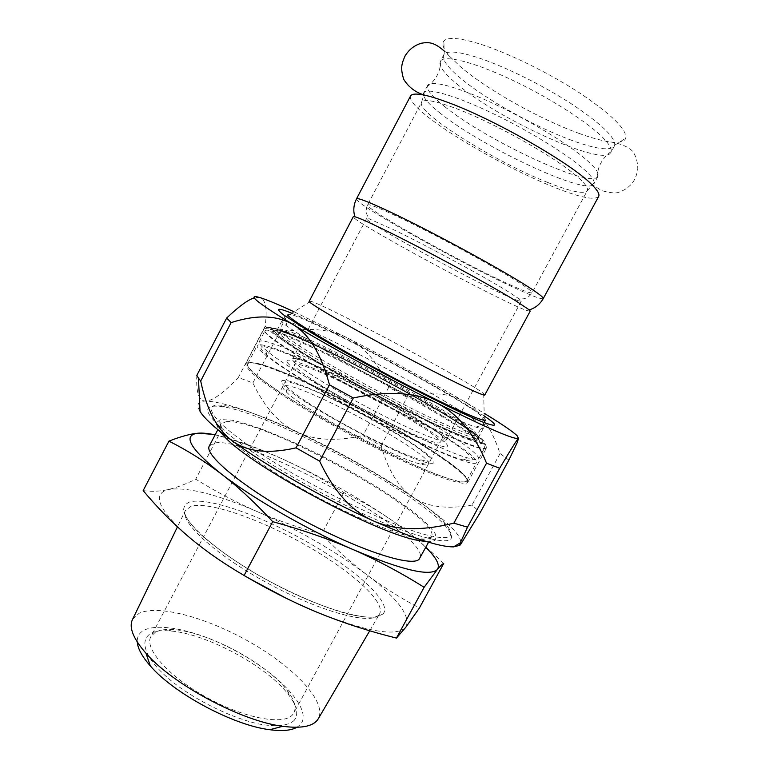 <?xml version="1.0" encoding="UTF-8"?>
<svg xmlns="http://www.w3.org/2000/svg" width="769" height="769" viewBox="0 0 769 769"><rect width="100%" height="100%" fill="white"/><g stroke="black" fill="none" stroke-linecap="round" stroke-linejoin="round"><path stroke-width="0.58" stroke-dasharray="3.85 2.88" d="M598.647 196.46C594.668 200.603 579.547 197.422 553.286 186.896C513.634 170.978 458.833 140.689 430.111 118.628C415.693 107.583 409.166 100.047 410.531 96.019M579.624 133.614C540.463 119.589 487.344 89.877 460.506 66.749L450.096 56.791C443.53 49.495 441.464 44.246 443.886 41.017C447.779 36.71 460.179 37.816 481.077 44.362C509.261 53.436 549.758 73.382 580.259 93.366C611.807 114.687 626.985 129.615 625.793 138.151C624.466 141.957 618.949 143.159 609.231 141.756C601.185 140.554 591.323 137.843 579.624 133.614M456.594 83.734C497.928 119.243 603.973 167.584 610.884 152.493L611.23 151.512C611.893 148.09 608.26 142.63 600.31 135.142C583.219 119.108 544.923 95.221 509.155 78.64C473.339 62.02 445.876 55.205 440.877 60.559L440.262 61.385C438.57 65.798 444.021 73.247 456.594 83.734M571.992 140.439C535.301 127.068 485.085 99.028 459.833 77.611C447.298 67.018 441.915 59.453 443.675 54.907L444.213 54.147C447.885 50.389 459.468 51.667 478.962 57.983C505.243 66.72 542.914 85.359 571.463 103.873C601.041 123.626 615.45 137.391 614.71 145.178L614.373 146.052C610.173 151.06 596.042 149.186 571.992 140.439M444.569 106.497C485.268 139.622 586.343 187.29 597.196 177.264L597.936 176.399C599.445 173.525 595.735 168.113 586.795 160.163C568.964 144.418 529.053 120.118 492.852 103.296C456.594 86.407 430.304 79.697 427.593 85.455L427.295 86.541C427.314 90.723 433.082 97.384 444.569 106.497M440.781 113.668C427.987 103.671 422.268 96.788 423.604 93.03L424.373 92.165C429.41 88.156 456.517 96.154 491.881 113.014C527.198 129.836 565.157 153.012 582.537 168.046C590.409 174.89 594.283 179.811 594.149 182.811L593.851 183.935C588.198 196.72 482.894 147.456 440.781 113.668M530.206 311.157L526.986 310.57C502.58 302.63 350.049 220.319 353.298 216.695M484.778 394.978L482.49 392.709C463.707 378.415 327.036 305.639 310.628 301.237L308.917 301.073M485.479 419.999L482.922 416.846C461.66 398.486 310.638 318.174 290.028 314.329L287.731 314.406M305.408 354.451C338.322 374.926 394.958 405.465 433.601 423.536C472.973 441.483 486.508 445.116 474.223 434.437C447.866 412.174 315.155 341.311 281.992 331.795C267.122 327.575 274.927 335.13 305.408 354.451M518.633 300.794C498.033 294.71 363.131 221.857 366.563 218.55L369.62 219.05L394.276 230.037C427.285 245.936 484.97 277.148 508.078 291.566L519.171 298.91L521.286 301.169L518.633 300.794M444.405 438.061L442.108 435.879C422.652 418.365 324.037 365.717 298.66 359.286C295.056 358.306 293.027 358.2 292.566 358.979L292.604 359.825C294.027 364.727 328.815 386.961 369.726 408.541C410.636 430.169 444.645 444.299 445.76 440.772L444.405 438.061M286.952 361.593C286.433 359.882 288.615 359.681 293.489 360.978C320.404 367.62 423.094 422.45 443.588 441.118C458.036 453.412 431.121 445.193 383.222 420.97C335.371 396.842 288.01 367.303 286.952 361.593M294.037 311.781L347.117 337.774C388.96 359.181 428.064 380.444 464.447 401.562L484.162 413.289M291.778 313.214C323.124 325.796 401.706 366.544 451.451 395.718L484.22 415.971M443.713 400.659C469.811 416.135 483.019 425.353 483.345 428.323C482.951 429.054 480.462 428.65 475.857 427.103C454.2 420.528 360.315 372.379 312.743 343.137L287.183 326.354C283.338 323.393 281.617 321.548 282.002 320.817C284.222 315.357 385.259 365.794 443.713 400.659M508.886 460.083L500.061 453.575C491.353 427.506 479.481 410.165 464.447 401.562C449.365 392.94 430.256 391.527 407.128 397.323L388.758 387.268C378.406 363.256 364.525 346.761 347.117 337.774C329.718 328.824 307.119 327.094 279.32 332.573L265.103 326.383C267.458 309.215 265.747 299.622 259.97 297.593L254.299 297.872M388.758 387.268L362.939 435.552L381.174 445.703C387.97 470.157 398.505 487.286 412.77 497.11C426.978 506.925 446.712 509.587 471.964 505.089L480.269 512.471M265.103 326.383L238.332 377.492L252.876 382.943C264.709 407.628 279.435 424.046 297.065 432.197C339.321 452.172 377.887 473.81 412.77 497.11C447.481 520.69 463.38 536.522 460.487 544.625L459.699 545.365M381.174 445.703L407.128 397.323M500.061 453.575L471.964 505.089M252.876 382.943L279.32 332.573M196.835 375.349C195.96 392.863 198.988 401.437 205.919 401.062C224.202 402.014 254.587 412.386 297.065 432.197C314.713 440.377 336.668 441.502 362.939 435.552M200.046 411.473C195.951 404.629 197.912 401.158 205.919 401.062C212.859 400.745 223.664 392.892 238.332 377.492M239.784 443.088C203.718 415.289 198.104 403.177 222.933 406.763C271.447 414.155 411.646 489.017 444.78 525.217C461.967 544.75 446.385 545.923 398.025 528.716C350.116 510.366 278.368 471.503 239.784 443.088M449.961 535.839C452.095 533.273 450.086 528.726 443.934 522.209C411.473 486.902 273.303 413.126 225.903 405.801C208.61 402.956 206.669 408.57 220.097 422.633C225.452 427.92 233.026 434.139 242.812 441.281C292.451 478.318 397.765 530.572 433.178 536.406C442.329 538.223 447.923 538.04 449.961 535.839M438.974 409.454C389.595 379.675 308.398 338.36 284.078 331.122C279.839 329.824 277.474 329.584 276.984 330.391C276.109 332.516 286.231 340.177 307.35 353.356C335.246 370.629 380.444 395.401 416.961 413.366C455.056 431.832 475.463 439.983 478.183 437.821C478.578 436.965 477.059 435.139 473.627 432.332C466.87 426.891 455.315 419.268 438.974 409.454M424.565 438.897C434.177 442.56 439.378 443.723 440.147 442.406C444.52 437.109 357.297 387.095 315.002 370.072C302.486 364.929 295.594 363.083 294.325 364.544C294.306 368.245 309.782 379.136 340.763 397.189C370.149 414.039 405.686 431.669 424.565 438.897M414.404 457.738C424.123 461.169 429.438 462.102 430.352 460.525C435.331 454.114 348.482 403.648 305.793 387.47C293.172 382.568 286.145 380.991 284.722 382.77C284.405 387.018 299.66 398.275 330.478 416.538C359.729 433.524 395.324 450.942 414.404 457.738M433.389 463.044C432.274 463.553 429.871 463.351 426.18 462.419C401.408 457.372 303.447 405.071 285.462 387.288L281.108 382.231C280.983 380.29 283.578 379.867 288.904 380.991C301.535 384.433 324.96 394.67 350.529 407.733C395.9 430.967 439.974 459.795 433.389 463.044M215.118 434.86C233.757 438.974 257.048 447.395 285.001 460.141C325.268 478.751 361.738 499.389 394.401 522.064C407.445 531.264 417.903 539.684 425.786 547.336M209.36 445.847L215.003 442.915C252.818 436.321 432.178 536.464 419.855 558.246M226.153 421.672C262.796 417.404 442.598 517.297 431.592 536.656L430.976 537.454C424.853 544.846 371.879 526.707 314.213 495.515C256.49 464.399 215.33 431.784 220.77 424.084L226.153 421.672M443.713 563.466C426.68 547.009 410.242 533.215 394.401 522.064C378.492 510.904 361.641 501.071 343.868 492.573C324.499 480.067 304.88 469.253 285.001 460.141C265.142 451.067 243.004 442.896 218.569 435.61L215.282 434.543M143.159 490.603C151.733 491.785 160.192 491.401 168.526 489.469C176.928 487.498 185.992 484.066 195.71 479.183C217.012 492.247 237.65 503.118 257.615 511.789C277.638 520.45 298.968 527.899 321.605 534.138C335.851 549.076 350.712 562.466 366.179 574.289C397.736 598.445 410.982 616.056 405.907 627.129C397.189 636.847 368.322 632.195 319.298 613.172L286.75 598.532M248.887 578.269C224.606 564.023 204.467 550.143 188.472 536.627C158.222 509.53 151.57 493.813 168.526 489.469C187.213 486.787 216.906 494.227 257.615 511.789C298.093 529.658 334.284 550.489 366.179 574.289C381.597 586.045 399.332 597.302 419.384 608.048M218.569 435.61L195.71 479.183M343.868 492.573L321.605 534.138M426.584 541.607C431.015 541.876 433.927 541.318 435.341 539.915L435.389 534.022C431.717 528.274 424.728 521.18 414.433 512.712C391.594 495.034 356.941 473.896 321.413 455.671C285.943 437.821 252.194 424.257 231.767 420.162L220.338 419.547L215.926 423.133L219.444 430.996M285.414 385.615C306.014 385.106 434.793 455.623 428.391 464.149L427.785 464.668C426.689 465.168 424.363 464.976 420.816 464.111C396.967 459.372 304.255 409.867 287.048 392.68C283.655 389.575 282.233 387.48 282.8 386.403L285.414 385.615M155.348 632.224L150.887 636.578C143.947 648.354 168.344 676.355 206.303 697.281C244.177 718.333 283.646 725.6 292.556 714.805L293.893 712.93C296.584 707.365 294.469 700.011 287.529 690.87C267.343 663.512 206.726 631.147 172.756 629.59C165.258 629.129 159.462 630.003 155.348 632.224M294.162 720.428C288.327 725.859 275.735 727.205 258.134 723.85C233.67 718.304 202.881 703.933 178.966 686.775C136.19 655.486 134.844 628.062 168.546 630.859C204.304 632.464 267.593 666.252 288.817 695.08C297.065 706.009 298.853 714.459 294.162 720.428M296.949 727.282L300.621 724.321C313.425 708.835 276.427 671.212 230.056 647.988C183.849 624.284 135.892 619.112 137.267 642.009M132.585 619.324L139.074 613.335C158.76 603.963 209.341 618.391 252.27 643.47C295.296 668.405 326.988 702.155 318.404 718.544M467.014 481.692L461.15 482.076C454.171 480.663 444.146 477.405 431.063 472.31C402.696 460.689 362.141 440.618 325.114 419.73C307.139 409.377 291.268 399.707 277.494 390.719C265.382 382.424 256.452 375.599 250.713 370.264C246.936 365.9 246.368 363.266 249.021 362.353L256.913 363.276C296.421 371.946 432.832 444.78 462.015 472.791C466.937 477.376 468.6 480.346 467.014 481.692M281.329 371.648C261.287 363.708 250.06 361.094 247.647 363.814C244.821 368.236 272.111 388.951 317.261 415.106C362.305 441.233 416.875 467.725 444.597 477.27C458.113 481.894 465.485 483.067 466.725 480.798C472.8 470.234 345.877 396.612 281.329 371.648M425.776 447.491C442.704 458.228 454.883 467.004 462.304 473.819C466.706 477.934 468.532 480.769 467.783 482.346L467.35 482.836C464.168 484.374 454.431 482.163 438.157 476.203C415.212 467.35 381.674 451.528 347.578 433.303C321.644 419.211 299.093 405.965 279.926 393.555C268.516 385.903 259.547 379.357 253.02 373.897C248.012 369.187 245.599 365.823 245.772 363.795C246.657 362.305 250.04 362.237 255.894 363.602C285.943 370.418 373.042 413.837 425.776 447.491M290.326 354.567C270.438 346.271 259.422 343.234 257.259 345.464C254.827 349.145 282.55 369.12 327.902 395.055C373.148 420.96 427.622 447.827 455.037 458.036C468.388 462.986 475.588 464.505 476.626 462.592C481.779 453.729 354.326 380.751 290.326 354.567M260.912 348.194C261.181 349.597 263.219 351.923 267.026 355.172C291.191 377.79 430.89 452.383 463.13 459.881L471.762 461.237L472.416 458.314L465.62 451.643C450.942 440.003 420.922 421.441 386.74 402.543C360.219 388.076 335.063 375.31 311.272 364.237C296.574 357.623 284.251 352.577 274.312 349.088L264.046 346.617L260.912 348.194M270.621 329.67C270.207 328.055 272.735 328.065 278.186 329.709C312.781 339.658 450.567 413.232 478.078 436.446L482.644 441.031C483.115 442.8 480.587 442.944 475.04 441.483L444.732 429.217L397.083 406.022C369.495 391.767 343.714 377.646 319.75 363.66L284.069 341.253C276.504 335.813 272.024 331.948 270.621 329.67M259.105 342.561L259.191 341.782C264.728 330.795 451.297 428.102 476.001 454.344C478.174 456.546 479.049 458.074 478.606 458.949C477.972 460.141 474.656 459.881 468.648 458.151C435.696 450.278 290.259 372.629 265.392 349.626C261.47 346.319 259.374 343.964 259.105 342.561M264.93 331.449C265.324 336.87 314.386 367.976 374.484 399.813C434.562 431.697 483.528 452.614 484.566 447.991C484.951 447.222 484.018 445.789 481.798 443.684L479.558 441.714C450.932 417.231 309.253 341.571 272.985 331.41C268.227 330.016 265.555 329.795 264.978 330.737L264.93 331.449M279.637 330.574L279.608 329.882C283.107 321.567 452.778 410.502 474.781 431.842L477.145 435.35C476.29 439.176 432.562 420.114 378.954 391.671C325.345 363.276 280.723 335.476 279.637 330.574M476.04 436.138C452.547 413.02 270.515 318.231 275.1 331.997L278.638 335.995L301.621 352.029C324.307 366.255 358.344 385.452 391.815 402.821C417.163 415.798 438.243 425.891 455.046 433.082C464.716 437.013 471.695 439.416 475.982 440.291C478.664 440.291 478.674 438.916 476.04 436.138M496.188 278.282C445.866 254.126 364.737 208.197 367.563 204.929C368.476 203.747 378.348 207.572 397.169 216.416C432.476 232.997 494.179 266.487 518.431 282.165C527.967 288.279 532.504 291.816 532.042 292.758C530.11 293.71 518.162 288.884 496.188 278.282M547.759 182.474C495.13 161.846 415.356 112.072 421.614 102.277C423.738 98.788 434.716 100.681 454.556 107.948C491.766 121.56 553.574 156.059 576 175.563C584.863 183.109 588.621 188.174 587.276 190.731C583.882 194.384 570.704 191.635 547.759 182.474M543.241 298.603C540.953 299.66 527.226 294.114 502.061 281.944C445.088 254.558 353.567 202.776 356.48 198.883M383.135 613.922L376.416 617.046C369.418 617.709 359.969 616.68 348.078 613.989C322.567 607.212 287.558 591.976 255.375 573.386C231.248 558.909 212.234 545.183 198.344 532.196C190.664 524.227 185.771 517.441 183.666 511.846C183.176 507.059 185.262 503.733 189.933 501.878C209.13 496.985 263.248 516.595 310.022 543.587C356.893 570.463 392.565 602.848 383.135 613.922M378.761 615.037L379.463 614.133C386.432 602.329 351.318 571.059 306.139 545.394C261.037 519.623 209.514 501.273 191.221 506.175L185.387 510.501C179.331 521.632 215.695 555.131 268.179 583.46C320.596 611.903 370.783 625.187 378.761 615.037M300.669 352.442C345.156 380.242 428.612 423.806 464.236 437.984L476.78 442.588C482.442 444.126 485.172 444.088 484.97 442.473C482.201 438.022 466.12 426.862 442.569 412.645C400.438 387.345 338.668 354.913 300.314 338.043C284.511 331.189 273.553 327.344 269.371 327.334C267.881 328.036 269.333 330.314 273.726 334.14L300.669 352.442M442.761 416.029C471.705 433.524 486.258 444.213 486.431 448.077C483.403 450.692 460.718 441.791 418.365 421.383C377.704 401.476 327.411 373.849 296.747 354.653C273.764 340.148 262.806 331.67 263.873 329.238C267.304 322.153 378.636 376.983 442.761 416.029M591.044 183.858L601.685 190.606C610.202 192.981 615.998 193.509 619.083 192.173C626.149 189.568 631.243 185.454 634.387 179.811C635.848 177.216 636.992 173.611 637.799 168.997C637.693 161.923 636.011 156.069 632.772 151.426C628.129 146.61 620.285 143.38 609.231 141.756M450.096 56.791L444.136 50.965M443.675 54.907L440.262 61.385M614.373 146.052L610.884 152.493M440.877 60.559C440.416 71.69 435.888 80.351 427.295 86.541M611.23 151.512C602.233 158.097 597.551 166.671 597.196 177.264M427.593 85.455L423.604 93.03M597.936 176.399L593.851 183.935M310.628 301.237L290.028 314.329M483.691 393.651L484.278 418.048M286.414 316.915L279.608 329.882L291.095 334.736C308.071 341.619 337.322 355.47 368.534 371.763C399.88 388.22 431.14 405.936 452.854 419.49L477.145 435.35L484.124 422.489M445.76 440.772L521.286 301.169M292.566 358.979L366.563 218.55M298.66 359.286L293.489 360.978M442.108 435.879L443.588 441.118M475.857 427.103L487.027 423.565M287.183 326.354L283.915 315.107M257.202 296.853L256.337 297.411M225.903 405.801L222.933 406.763M443.934 522.209L444.78 525.217M282.002 320.817L276.984 330.391M483.345 428.323L478.183 437.821M284.078 331.122L281.992 331.795M473.627 432.332L474.223 434.437M517.047 435.6L517.21 442.675M430.352 460.525L440.147 442.406M284.722 382.77L294.325 364.544M424.373 92.165L421.614 102.277L367.563 204.929C365.842 208.649 365.804 212.244 367.438 215.724L369.62 219.05M594.149 182.811L587.276 190.731L532.042 292.758C529.908 296.248 526.948 298.285 523.151 298.862L519.171 298.91M614.71 145.178L625.793 138.151M444.213 54.147L443.886 41.017M220.77 424.084L217.838 429.679M431.592 536.656L428.573 542.203M420.816 464.111L426.18 462.419M287.048 392.68L285.462 387.288M282.8 386.403L150.887 636.578M428.391 464.149L293.893 712.93M172.756 629.59L168.546 630.859M287.529 690.87L288.817 695.08M369.726 630.782L379.463 614.133C375.926 623.246 325.989 611.836 271.649 582.489C217.041 553.661 179.773 518.508 185.387 510.501L177.456 526.861M421.441 539.973L433.178 536.406M223.654 434.36L220.097 422.633M256.913 363.276L255.894 363.602M462.015 472.791L462.304 473.819M466.725 480.798L476.626 462.592M247.647 363.814L257.259 345.464M467.783 482.346L486.431 448.077C485.393 437.34 467.129 428.919 443.069 413.088C422.354 400.687 398.986 387.586 372.984 373.782L318.164 346.319L292.028 334.717C274.043 327.517 264.661 325.691 263.873 329.238L245.772 363.795M463.13 459.881L468.648 458.151M267.026 355.172L265.392 349.626M478.606 458.949L484.566 447.991M259.191 341.782L264.978 330.737M278.186 329.709L272.985 331.41M478.078 436.446L479.558 441.714"/><path stroke-width="1.15" d="M543.241 298.603C543.77 297.565 538.761 293.643 528.216 286.856C500.955 269.15 429.775 230.508 389.604 211.686C368.505 201.795 357.46 197.527 356.48 198.883L410.531 96.019C411.751 93.703 416.654 93.472 425.238 95.318C431.159 96.634 438.551 98.941 447.423 102.248C492.987 118.724 570.435 162.951 591.044 183.858C597.359 189.953 599.897 194.153 598.647 196.46L543.241 298.603C539.915 304.332 535.253 308.081 529.255 309.859L530.206 311.157L484.778 394.978C484.691 396.987 446.626 378.694 399.313 353.529C352 328.392 311.33 304.803 309.109 301.544L353.298 216.695L354.903 216.762C358.815 217.819 368.639 222.183 384.385 229.844C422.143 248.166 489.161 284.395 515.422 300.621L529.255 309.859M286.414 316.915L287.808 315.002C289.269 319.202 334.284 346.406 387.932 374.868C441.589 403.379 484.999 423.142 485.479 419.999L484.124 422.489M484.162 413.289C501.369 423.777 512.337 431.207 517.047 435.6L518.498 438.397C514.528 439.935 487.296 428.15 436.802 403.043C388.749 378.934 328.584 346.05 292.989 324.528C259.634 304.178 247.705 294.96 257.202 296.853L259.97 297.593C267.016 299.795 278.368 304.514 294.037 311.781M484.22 415.971C497.091 424.738 498.024 427.266 487.027 423.565C464.514 416.346 362.728 363.929 311.368 332.785L283.915 315.107C274.716 308.033 277.33 307.398 291.778 313.214M254.299 297.872C248.185 299.622 238.976 306.341 226.672 318.039L231.133 322.596C256.327 314.492 276.946 315.136 292.989 324.528C308.965 333.909 321.134 354.009 329.488 384.817L353.307 397.958C387.836 390.594 415.664 392.286 436.802 403.043C457.959 413.847 474.531 433.899 486.537 463.198L499.677 468.254C511.164 448.894 517.441 438.945 518.498 438.397L517.21 442.675L508.886 460.083L480.269 512.471L460.487 544.625C459.353 546.019 459.295 545.423 460.323 542.818L467.504 527.178L453.873 523.141L486.537 463.198M453.873 523.141C421.71 531.177 394.853 530.418 373.301 520.863C351.789 511.356 333.9 491.458 319.644 461.16L296.036 447.856C268.131 454.21 246.772 451.807 231.95 440.637C215.032 428.131 204.4 418.413 200.046 411.473L198.46 378.127L196.835 375.349L226.672 318.039M459.699 545.365L453.604 546.865C439.791 547.057 413.02 538.387 373.301 520.863C324.508 499.091 265.44 465.447 231.95 440.637C217.05 429.477 206.63 409.589 200.69 380.991L198.46 378.127M353.307 397.958L319.644 461.16M499.677 468.254L467.504 527.178M296.036 447.856L329.488 384.817M231.133 322.596L200.69 380.991M425.786 547.336C436.475 557.785 440.329 565.167 437.34 569.493C429.986 576.702 402.024 570.117 353.461 549.739C307.485 529.851 252.501 498.206 221.405 474.031C189.991 448.779 182.176 435.167 197.95 433.207C202.266 432.812 207.986 433.36 215.118 434.86M428.573 542.203L419.172 559.15C412.501 567.57 359.085 550.441 301.535 519.267C243.927 488.18 203.391 454.575 209.36 445.847L217.838 429.679M353.461 549.739C377.483 560.265 401.034 572.78 424.123 587.285L437.34 569.493C440.349 565.897 442.473 563.888 443.713 563.466L419.384 608.048L405.907 627.129L396.439 638.078C369.245 631.33 343.532 623.025 319.298 613.172C295.142 603.319 270.073 590.755 244.09 575.481C222.885 563.081 204.343 550.133 188.472 536.627C172.535 523.035 157.434 507.694 143.159 490.603L168.949 441.118C187.376 450.413 204.862 461.381 221.405 474.031C237.861 486.652 254.962 502.532 272.707 521.651C302.573 529.918 329.488 539.28 353.461 549.739M215.282 434.543L197.95 433.207C190.212 433.937 180.552 436.571 168.949 441.118M286.75 598.532L248.887 578.269M272.707 521.651L244.09 575.481M396.439 638.078L424.123 587.285M219.444 430.996L224.288 436.446C251.646 466.86 378.867 534.791 419.365 540.607L426.584 541.607M137.267 642.009C137.776 648.623 142.13 656.601 150.34 665.935C173.938 693.561 233.709 725.484 269.794 729.714C282.117 731.348 291.172 730.531 296.949 727.282M318.404 718.544L317.203 720.322C311.983 726.618 300.506 728.608 282.771 726.292C241.889 721.37 172.804 684.477 145.966 653.246C133.412 638.866 128.865 627.744 132.326 619.862L132.585 619.324M444.136 50.965C434.091 42.18 428.919 42.007 421.604 43.179C414.626 45.15 409.146 49.36 405.148 55.81C401.995 63.048 399.986 67.403 403.744 79.38C408.714 87.378 415.875 92.693 425.238 95.318M453.604 546.865L460.323 542.818M356.48 198.883C353.567 204.833 353.048 210.793 354.903 216.762M269.794 729.714L282.771 726.292M150.34 665.935L145.966 653.246M318.106 719.063L369.726 630.782M132.326 619.862L177.456 526.861M419.365 540.607L421.441 539.973M224.288 436.446L223.654 434.36"/></g></svg>
